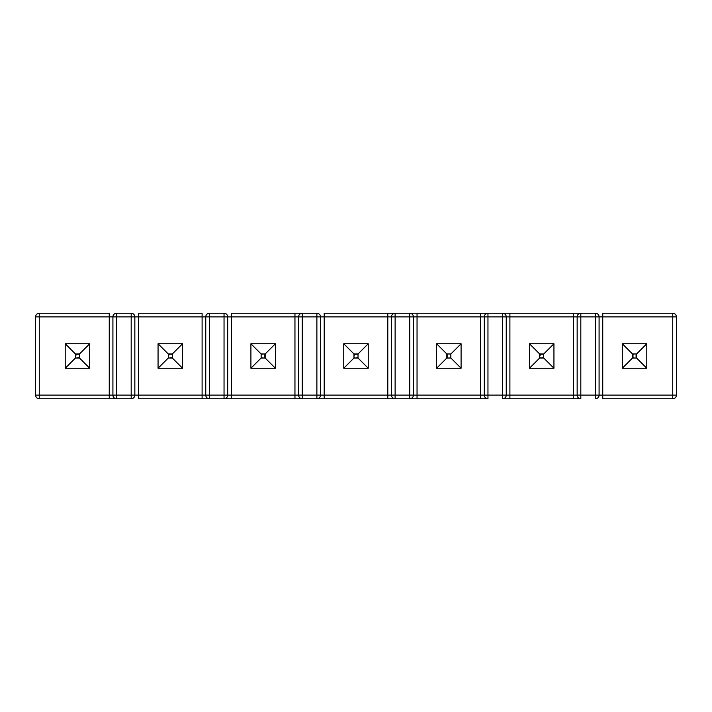 <?xml version="1.0" encoding="UTF-8"?>
<svg xmlns="http://www.w3.org/2000/svg" width="712" height="712" viewBox="0 0 712 712"><rect width="100%" height="100%" fill="white"/><g stroke="black" fill="none" stroke-linecap="round" stroke-linejoin="round"><path stroke-width="0.53" stroke-dasharray="3.56 2.67" d="M646.79 368.246L646.79 343.754L622.297 343.754L622.297 368.246L646.79 368.246L646.79 343.754L622.297 343.754L622.297 368.246L646.79 368.246L646.79 343.754L622.297 343.754L622.297 368.246L646.79 368.246L635.825 357.282L633.262 357.282L633.262 354.718L635.825 354.718L635.825 357.282M633.262 357.282L622.297 368.246M646.79 343.754L635.825 354.718M633.262 354.718L622.297 343.754M540.417 357.282L529.452 368.246L553.945 368.246L553.945 343.754L529.452 343.754L529.452 368.246L553.945 368.246L553.945 343.754L529.452 343.754L529.452 368.246L553.945 368.246L542.98 357.282L540.417 357.282L540.417 354.718L542.98 354.718L542.98 357.282M553.945 368.246L553.945 343.754L542.98 354.718M540.417 354.718L529.452 343.754L529.452 368.246M553.945 343.754L529.452 343.754M461.091 368.246L461.091 343.754L436.598 343.754L436.598 368.246L461.091 368.246L461.091 343.754L436.598 343.754L436.598 368.246L461.091 368.246L461.091 343.754L436.598 343.754L436.598 368.246L461.091 368.246L450.126 357.282L447.572 357.282L447.572 354.718L450.126 354.718L450.126 357.282M447.572 357.282L436.598 368.246M461.091 343.754L450.126 354.718M447.572 354.718L436.598 343.754M354.718 357.282L343.754 368.246L368.246 368.246L368.246 343.754L343.754 343.754L343.754 368.246L368.246 368.246L368.246 343.754L343.754 343.754L343.754 368.246L368.246 368.246L357.282 357.282L354.718 357.282L354.718 354.718L357.282 354.718L357.282 357.282M368.246 368.246L368.246 343.754L357.282 354.718M354.718 354.718L343.754 343.754L343.754 368.246M368.246 343.754L343.754 343.754M275.402 368.246L275.402 343.754L250.909 343.754L250.909 368.246L275.402 368.246L275.402 343.754L250.909 343.754L250.909 368.246L275.402 368.246L275.402 343.754L250.909 343.754L250.909 368.246L275.402 368.246L264.428 357.282L261.874 357.282L261.874 354.718L264.428 354.718L264.428 357.282M261.874 357.282L250.909 368.246M275.402 343.754L264.428 354.718M261.874 354.718L250.909 343.754M169.02 357.282L158.055 368.246L182.548 368.246L182.548 343.754L158.055 343.754L158.055 368.246L182.548 368.246L182.548 343.754L158.055 343.754L158.055 368.246L182.548 368.246L171.583 357.282L169.02 357.282L169.02 354.718L171.583 354.718L171.583 357.282M182.548 368.246L182.548 343.754L171.583 354.718M169.02 354.718L158.055 343.754L158.055 368.246M76.175 357.282L65.21 368.246L89.703 368.246L89.703 343.754L65.21 343.754L65.21 368.246L89.703 368.246L89.703 343.754L65.21 343.754L65.21 368.246L89.703 368.246L78.738 357.282L76.175 357.282L76.175 354.718L78.738 354.718L78.738 357.282M89.703 368.246L89.703 343.754L78.738 354.718M76.175 354.718L65.21 343.754L65.21 368.246M182.548 343.754L158.055 343.754M89.703 343.754L65.21 343.754M577.156 316.885A3.658 3.658 0 0 1 580.814 313.236L580.814 316.885L577.156 316.885A3.658 3.658 0 0 1 580.814 313.236A3.658 3.658 0 0 0 577.156 316.885L573.498 316.885L573.498 313.236L509.899 313.236L509.899 316.885L573.498 316.885L573.498 395.115L509.899 395.115L509.899 316.885L506.241 316.885L506.241 395.115L506.241 316.885L502.583 316.885L502.583 395.115L487.96 395.115L487.96 316.885L502.583 316.885L502.583 313.236A3.658 3.658 0 0 1 506.241 316.885L506.241 395.115A3.658 3.658 0 0 1 502.583 398.764L580.814 398.764A3.658 3.658 0 0 1 577.156 395.115L577.156 316.885L577.156 395.115A3.658 3.658 0 0 0 580.814 398.764L580.814 316.885L595.428 316.885L595.428 395.115L577.156 395.115A3.658 3.658 0 0 0 580.814 398.764M487.96 313.236A3.658 3.658 0 0 0 484.302 316.885L487.96 316.885L487.96 313.236A3.658 3.658 0 0 0 484.302 316.885A3.658 3.658 0 0 1 487.96 313.236A3.658 3.658 0 0 0 484.302 316.885L484.302 395.115L484.302 316.885L480.653 316.885L480.653 313.236L417.045 313.236L417.045 316.885L480.653 316.885L480.653 395.115L417.045 395.115L417.045 316.885L413.387 316.885A3.658 3.658 0 0 0 409.738 313.236A3.658 3.658 0 0 1 413.387 316.885A3.658 3.658 0 0 0 409.738 313.236A3.658 3.658 0 0 1 413.387 316.885L409.738 316.885L409.738 395.115L395.115 395.115L395.115 316.885L409.738 316.885L409.738 313.236A3.658 3.658 0 0 1 413.387 316.885M320.542 395.115L316.885 395.115L316.885 398.764A3.658 3.658 0 0 0 320.542 395.115A3.658 3.658 0 0 1 316.885 398.764A3.658 3.658 0 0 0 320.542 395.115A3.658 3.658 0 0 1 316.885 398.764A3.658 3.658 0 0 0 320.542 395.115L324.2 395.115L324.2 398.764L395.115 398.764A3.658 3.658 0 0 1 391.458 395.115L391.458 316.885A3.658 3.658 0 0 1 395.115 313.236L395.115 316.885L391.458 316.885L391.458 395.115L391.458 316.885L387.8 316.885L387.8 313.236L324.2 313.236L324.2 316.885L387.8 316.885L387.8 395.115L324.2 395.115L324.2 316.885L320.542 316.885L320.542 395.115L320.542 316.885A3.658 3.658 0 0 0 316.885 313.236A3.658 3.658 0 0 1 320.542 316.885L316.885 316.885L316.885 395.115L302.262 395.115L302.262 316.885L316.885 316.885L316.885 313.236A3.658 3.658 0 0 1 320.542 316.885M302.262 313.236A3.658 3.658 0 0 0 298.613 316.885A3.658 3.658 0 0 1 302.262 313.236L302.262 316.885L298.613 316.885A3.658 3.658 0 0 1 302.262 313.236A3.658 3.658 0 0 0 298.613 316.885L298.613 395.115L298.613 316.885L294.955 316.885L294.955 313.236L231.347 313.236L231.347 316.885L294.955 316.885L294.955 395.115L231.347 395.115L231.347 316.885L227.698 316.885L227.698 395.115L227.698 316.885A3.658 3.658 0 0 0 224.04 313.236L209.417 313.236A3.658 3.658 0 0 0 205.759 316.885L205.759 395.115L205.759 316.885L205.759 395.115L138.502 395.115L138.502 316.885L202.101 316.885L202.101 398.764L138.502 398.764L138.502 395.115L134.844 395.115L134.844 316.885L134.844 395.115L116.572 395.115L116.572 316.885L131.186 316.885L131.186 398.764A3.658 3.658 0 0 0 134.844 395.115A3.658 3.658 0 0 1 131.186 398.764A3.658 3.658 0 0 0 134.844 395.115M209.417 313.236A3.658 3.658 0 0 0 205.759 316.885A3.658 3.658 0 0 1 209.417 313.236L209.417 316.885L224.04 316.885L224.04 395.115L209.417 395.115L209.417 316.885L202.101 316.885L202.101 313.236L138.502 313.236L138.502 316.885L134.844 316.885A3.658 3.658 0 0 0 131.186 313.236L116.572 313.236A3.658 3.658 0 0 0 112.914 316.885L112.914 395.115L112.914 316.885L112.914 395.115L39.258 395.115L39.258 316.885L109.256 316.885L109.256 398.764L39.258 398.764A3.658 3.658 0 0 1 35.6 395.115L35.6 316.885A3.658 3.658 0 0 1 39.258 313.236L109.256 313.236L109.256 316.885L112.914 316.885A3.658 3.658 0 0 1 116.572 313.236A3.658 3.658 0 0 0 112.914 316.885L116.572 316.885L116.572 313.236M676.4 316.885L672.742 316.885L672.742 313.236A3.658 3.658 0 0 1 676.4 316.885A3.658 3.658 0 0 0 672.742 313.236L602.744 313.236L602.744 316.885L672.742 316.885L672.742 395.115L602.744 395.115L602.744 316.885L595.428 316.885L595.428 313.236A3.658 3.658 0 0 1 599.086 316.885A3.658 3.658 0 0 0 595.428 313.236A3.658 3.658 0 0 1 599.086 316.885M413.387 395.115L409.738 395.115L409.738 398.764A3.658 3.658 0 0 0 413.387 395.115A3.658 3.658 0 0 1 409.738 398.764A3.658 3.658 0 0 0 413.387 395.115L417.045 395.115L417.045 398.764L480.653 398.764L480.653 395.115L484.302 395.115A3.658 3.658 0 0 0 487.96 398.764L480.653 398.764M599.086 395.115L595.428 395.115L595.428 398.764A3.658 3.658 0 0 0 599.086 395.115A3.658 3.658 0 0 1 595.428 398.764A3.658 3.658 0 0 0 599.086 395.115L602.744 395.115L602.744 398.764L672.742 398.764L672.742 395.115L676.4 395.115M131.186 398.764L109.256 398.764M294.955 398.764L294.955 395.115L302.262 395.115L302.262 398.764A3.658 3.658 0 0 1 298.613 395.115A3.658 3.658 0 0 0 302.262 398.764A3.658 3.658 0 0 1 298.613 395.115A3.658 3.658 0 0 0 302.262 398.764L231.347 398.764L231.347 395.115L224.04 395.115L224.04 398.764A3.658 3.658 0 0 0 227.698 395.115A3.658 3.658 0 0 1 224.04 398.764A3.658 3.658 0 0 0 227.698 395.115A3.658 3.658 0 0 1 224.04 398.764L202.101 398.764M484.302 316.885L484.302 395.115A3.658 3.658 0 0 0 487.96 398.764A3.658 3.658 0 0 1 484.302 395.115A3.658 3.658 0 0 0 487.96 398.764L487.96 395.115L484.302 395.115M227.698 395.115L227.698 316.885A3.658 3.658 0 0 0 224.04 313.236A3.658 3.658 0 0 1 227.698 316.885L224.04 316.885L224.04 313.236A3.658 3.658 0 0 1 227.698 316.885M116.572 398.764A3.658 3.658 0 0 1 112.914 395.115A3.658 3.658 0 0 0 116.572 398.764A3.658 3.658 0 0 1 112.914 395.115L116.572 395.115L116.572 398.764M209.417 398.764A3.658 3.658 0 0 1 205.759 395.115A3.658 3.658 0 0 0 209.417 398.764A3.658 3.658 0 0 1 205.759 395.115L209.417 395.115L209.417 398.764M509.899 398.764L509.899 395.115L506.241 395.115A3.658 3.658 0 0 1 502.583 398.764A3.658 3.658 0 0 0 506.241 395.115A3.658 3.658 0 0 1 502.583 398.764A3.658 3.658 0 0 0 506.241 395.115L502.583 395.115L502.583 398.764M502.583 313.236A3.658 3.658 0 0 1 506.241 316.885A3.658 3.658 0 0 0 502.583 313.236A3.658 3.658 0 0 1 506.241 316.885A3.658 3.658 0 0 0 502.583 313.236M395.115 398.764L395.115 395.115L391.458 395.115A3.658 3.658 0 0 0 395.115 398.764A3.658 3.658 0 0 1 391.458 395.115L387.8 395.115L387.8 398.764M391.458 316.885A3.658 3.658 0 0 1 395.115 313.236A3.658 3.658 0 0 0 391.458 316.885M39.258 398.764A3.658 3.658 0 0 1 35.6 395.115L39.258 395.115L39.258 398.764M35.6 316.885A3.658 3.658 0 0 1 39.258 313.236L39.258 316.885L35.6 316.885M134.844 316.885L131.186 316.885L131.186 313.236M577.156 395.115L573.498 395.115L573.498 398.764"/><path stroke-width="1.07" d="M646.79 343.754L646.79 368.246L622.297 368.246L622.297 343.754L646.79 343.754L636.564 353.98L632.523 353.98L632.523 358.02L636.564 358.02L636.564 353.98M646.79 368.246L636.564 358.02M632.523 353.98L622.297 343.754M622.297 368.246L632.523 358.02M553.945 343.754L553.945 368.246L529.452 368.246L529.452 343.754L553.945 343.754L543.719 353.98L539.678 353.98L539.678 358.02L543.719 358.02L543.719 353.98M553.945 368.246L543.719 358.02M539.678 353.98L529.452 343.754M529.452 368.246L539.678 358.02M461.091 343.754L461.091 368.246L436.598 368.246L436.598 343.754L461.091 343.754L450.865 353.98L446.833 353.98L446.833 358.02L450.865 358.02L450.865 353.98M461.091 368.246L450.865 358.02M446.833 353.98L436.598 343.754M436.598 368.246L446.833 358.02M368.246 343.754L368.246 368.246L343.754 368.246L343.754 343.754L368.246 343.754L358.02 353.98L353.98 353.98L353.98 358.02L358.02 358.02L358.02 353.98M368.246 368.246L358.02 358.02M353.98 353.98L343.754 343.754M343.754 368.246L353.98 358.02M275.402 343.754L275.402 368.246L250.909 368.246L250.909 343.754L275.402 343.754L265.167 353.98L261.135 353.98L261.135 358.02L265.167 358.02L265.167 353.98M275.402 368.246L265.167 358.02M261.135 353.98L250.909 343.754M250.909 368.246L261.135 358.02M182.548 343.754L182.548 368.246L158.055 368.246L158.055 343.754L182.548 343.754L172.322 353.98L168.281 353.98L168.281 358.02L172.322 358.02L172.322 353.98M182.548 368.246L172.322 358.02M168.281 353.98L158.055 343.754M158.055 368.246L168.281 358.02M89.703 343.754L89.703 368.246L65.21 368.246L65.21 343.754L89.703 343.754L79.477 353.98L75.436 353.98L75.436 358.02L79.477 358.02L79.477 353.98M89.703 368.246L79.477 358.02M75.436 353.98L65.21 343.754M65.21 368.246L75.436 358.02M599.086 316.885A3.658 3.658 0 0 0 595.428 313.236L595.428 316.885L580.814 316.885L580.814 395.115L595.428 395.115L595.428 316.885L599.086 316.885A3.658 3.658 0 0 0 595.428 313.236L573.498 313.236L595.428 313.236A3.658 3.658 0 0 1 599.086 316.885L599.086 395.115L599.086 316.885L599.086 395.115L599.086 316.885L602.744 316.885L602.744 395.115L672.742 395.115L672.742 316.885L602.744 316.885L602.744 313.236L672.742 313.236A3.658 3.658 0 0 1 676.4 316.885L676.4 395.115L676.4 316.885L672.742 316.885L672.742 313.236M577.156 316.885L580.814 316.885L580.814 313.236A3.658 3.658 0 0 0 577.156 316.885A3.658 3.658 0 0 1 580.814 313.236A3.658 3.658 0 0 0 577.156 316.885L573.498 316.885L573.498 313.236L509.899 313.236L509.899 395.115L573.498 395.115L573.498 316.885L487.96 316.885L487.96 395.115L502.583 395.115L502.583 313.236L509.899 313.236L480.653 313.236L502.583 313.236A3.658 3.658 0 0 1 506.241 316.885L506.241 395.115A3.658 3.658 0 0 1 502.583 398.764L580.814 398.764A3.658 3.658 0 0 1 577.156 395.115L577.156 316.885L577.156 395.115A3.658 3.658 0 0 0 580.814 398.764A3.658 3.658 0 0 1 577.156 395.115L580.814 395.115L580.814 398.764M413.387 316.885L409.738 316.885L409.738 313.236L417.045 313.236L387.8 313.236L409.738 313.236A3.658 3.658 0 0 1 413.387 316.885L413.387 395.115L413.387 316.885L413.387 395.115L413.387 316.885L417.045 316.885L417.045 395.115L480.653 395.115L480.653 316.885L417.045 316.885L417.045 313.236L480.653 313.236L480.653 316.885L487.96 316.885L487.96 313.236A3.658 3.658 0 0 0 484.302 316.885L484.302 395.115A3.658 3.658 0 0 0 487.96 398.764L409.738 398.764L417.045 398.764L417.045 395.115L413.387 395.115A3.658 3.658 0 0 1 409.738 398.764L395.115 398.764L409.738 398.764A3.658 3.658 0 0 0 413.387 395.115A3.658 3.658 0 0 1 409.738 398.764L409.738 316.885L395.115 316.885L395.115 395.115L413.387 395.115M320.542 316.885A3.658 3.658 0 0 0 316.885 313.236L316.885 316.885L320.542 316.885A3.658 3.658 0 0 0 316.885 313.236L294.955 313.236L316.885 313.236A3.658 3.658 0 0 1 320.542 316.885L320.542 395.115L320.542 316.885L324.2 316.885L324.2 395.115L387.8 395.115L387.8 316.885L324.2 316.885L324.2 313.236L387.8 313.236L387.8 316.885L395.115 316.885L395.115 313.236A3.658 3.658 0 0 0 391.458 316.885L391.458 395.115A3.658 3.658 0 0 0 395.115 398.764L316.885 398.764L324.2 398.764L324.2 395.115L320.542 395.115A3.658 3.658 0 0 1 316.885 398.764L302.262 398.764L316.885 398.764L316.885 316.885L302.262 316.885L302.262 395.115L320.542 395.115M294.955 398.764L302.262 398.764A3.658 3.658 0 0 1 298.613 395.115L298.613 316.885L298.613 395.115L294.955 395.115L294.955 316.885L231.347 316.885L231.347 395.115L294.955 395.115L294.955 398.764L224.04 398.764A3.658 3.658 0 0 0 227.698 395.115L227.698 316.885A3.658 3.658 0 0 0 224.04 313.236L224.04 316.885L227.698 316.885A3.658 3.658 0 0 0 224.04 313.236L209.417 313.236A3.658 3.658 0 0 0 205.759 316.885A3.658 3.658 0 0 1 209.417 313.236L209.417 395.115L224.04 395.115L224.04 316.885L205.759 316.885A3.658 3.658 0 0 1 209.417 313.236M227.698 395.115L224.04 395.115L224.04 398.764A3.658 3.658 0 0 0 227.698 395.115L231.347 395.115L231.347 398.764L209.417 398.764A3.658 3.658 0 0 1 205.759 395.115L205.759 316.885L202.101 316.885L202.101 313.236L138.502 313.236L138.502 395.115L202.101 395.115L202.101 316.885L134.844 316.885A3.658 3.658 0 0 0 131.186 313.236A3.658 3.658 0 0 1 134.844 316.885A3.658 3.658 0 0 0 131.186 313.236L131.186 316.885L134.844 316.885L134.844 395.115L134.844 316.885A3.658 3.658 0 0 0 131.186 313.236L116.572 313.236A3.658 3.658 0 0 0 112.914 316.885A3.658 3.658 0 0 1 116.572 313.236L116.572 395.115L131.186 395.115L131.186 316.885L112.914 316.885A3.658 3.658 0 0 1 116.572 313.236M109.256 398.764L39.258 398.764A3.658 3.658 0 0 1 35.6 395.115L35.6 316.885A3.658 3.658 0 0 1 39.258 313.236L109.256 313.236L109.256 316.885L39.258 316.885L39.258 395.115L109.256 395.115L109.256 316.885L112.914 316.885L112.914 395.115L116.572 395.115L116.572 398.764A3.658 3.658 0 0 1 112.914 395.115A3.658 3.658 0 0 0 116.572 398.764A3.658 3.658 0 0 1 112.914 395.115L109.256 395.115L109.256 398.764L131.186 398.764A3.658 3.658 0 0 0 134.844 395.115L138.502 395.115L138.502 398.764L209.417 398.764A3.658 3.658 0 0 1 205.759 395.115L209.417 395.115L209.417 398.764A3.658 3.658 0 0 1 205.759 395.115L202.101 395.115L202.101 398.764M227.698 316.885L231.347 316.885L231.347 313.236L294.955 313.236L294.955 316.885L302.262 316.885L302.262 313.236A3.658 3.658 0 0 0 298.613 316.885A3.658 3.658 0 0 1 302.262 313.236M672.742 398.764A3.658 3.658 0 0 0 676.4 395.115A3.658 3.658 0 0 1 672.742 398.764L672.742 395.115L676.4 395.115A3.658 3.658 0 0 1 672.742 398.764L602.744 398.764L602.744 395.115L599.086 395.115A3.658 3.658 0 0 1 595.428 398.764A3.658 3.658 0 0 0 599.086 395.115A3.658 3.658 0 0 1 595.428 398.764L595.428 395.115L599.086 395.115M387.8 398.764L387.8 395.115L391.458 395.115A3.658 3.658 0 0 0 395.115 398.764A3.658 3.658 0 0 1 391.458 395.115L395.115 395.115L395.115 398.764M131.186 398.764A3.658 3.658 0 0 0 134.844 395.115A3.658 3.658 0 0 1 131.186 398.764L131.186 395.115L134.844 395.115M395.115 313.236A3.658 3.658 0 0 0 391.458 316.885A3.658 3.658 0 0 1 395.115 313.236M298.613 395.115A3.658 3.658 0 0 0 302.262 398.764L302.262 395.115L298.613 395.115M484.302 395.115L487.96 395.115L487.96 398.764A3.658 3.658 0 0 1 484.302 395.115L480.653 395.115L480.653 398.764M39.258 398.764L39.258 395.115L35.6 395.115M35.6 316.885L39.258 316.885L39.258 313.236M509.899 398.764L509.899 395.115L502.583 395.115L502.583 398.764M487.96 313.236A3.658 3.658 0 0 0 484.302 316.885M577.156 395.115L573.498 395.115L573.498 398.764M134.844 316.885A3.658 3.658 0 0 0 131.186 313.236"/></g></svg>
